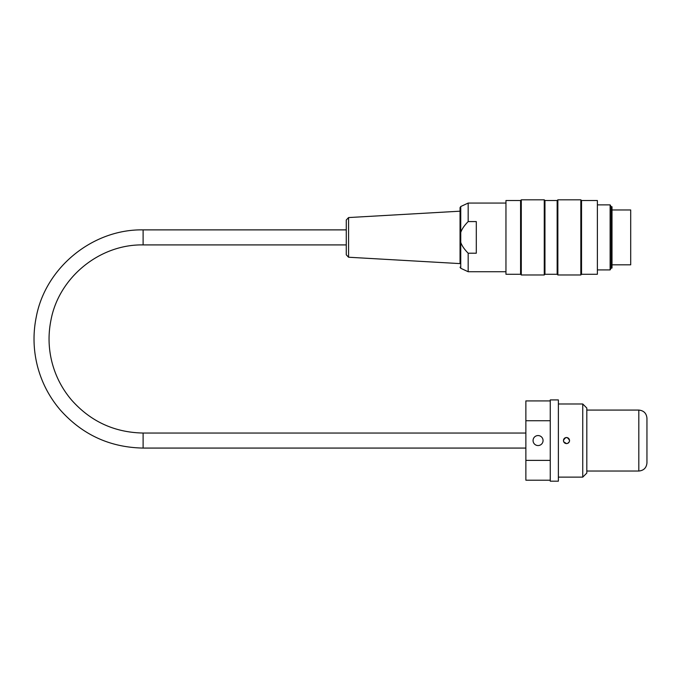 <?xml version="1.0" encoding="UTF-8"?>
<svg xmlns="http://www.w3.org/2000/svg" width="681" height="681" viewBox="0 0 681 681"><rect width="100%" height="100%" fill="white"/><g stroke="black" fill="none" stroke-linecap="round" stroke-linejoin="round"><path stroke-width="1.02" d="M638.821 410.081C643.758 410.566 646.465 413.273 646.95 418.211L646.95 462.901C646.465 467.838 643.758 470.545 638.821 471.031L638.821 410.081L586.818 410.081M597.782 269.906L610.116 269.906L610.116 204.887L597.782 204.887M611.197 268.033L611.197 206.76L612.006 206.76L612.006 268.033L611.197 268.033L610.116 269.906M521.297 237.397L521.297 274.979L544.255 274.979L544.255 199.814L521.297 199.814L521.297 237.397M557.867 237.397L557.867 274.979L580.825 274.979L580.825 199.814L557.867 199.814L557.867 237.397M597.382 200.52L597.382 274.273L597.382 200.52L581.531 200.52L581.531 274.273L597.382 274.273M505.957 274.273L505.957 200.52L505.957 274.273L520.582 274.273L521.297 274.979M505.957 200.52L520.582 200.52L520.582 274.273M557.152 274.273L544.962 274.273L544.962 200.52L557.152 200.52L557.152 274.273L557.867 274.979M348.57 257.231L346.271 254.805L346.271 219.997L348.57 217.562L348.57 257.231L460.041 263.607L460.041 207.628L460.041 211.187L348.57 217.562M468.17 253.213L476.3 253.213L476.3 221.58L468.17 221.58C464.323 225.496 461.846 229.122 460.748 232.451L460.748 242.342C461.846 245.671 464.323 249.297 468.17 253.213L468.17 271.728L505.549 271.728M460.748 232.451L460.748 206.522L468.17 203.066L468.17 221.58M612.006 209.969L630.7 209.969L630.7 264.824L612.006 264.824M567.741 443.34L566.498 443.603C564.651 443.425 563.63 442.403 563.451 440.556C565.485 436.623 567.511 436.623 569.546 440.556C569.367 442.403 568.346 443.425 566.498 443.603L563.732 441.824M569.452 441.297L569.282 441.807M569.273 441.824L567.767 443.331M563.723 441.807L563.536 441.279M543.055 440.556A4.997 4.997 0 0 1 535.555 444.88A4.997 4.997 0 0 1 535.555 436.232A4.997 4.997 0 0 1 543.055 440.556M563.451 440.556C563.63 438.709 564.651 437.687 566.498 437.508C568.346 437.687 569.367 438.709 569.546 440.556M582.749 440.556L582.749 477.126L586.818 473.065L586.818 408.047L582.749 403.986L582.749 440.556M550.248 440.556L550.248 399.926L558.369 399.926L558.369 481.186L550.248 481.186L550.248 440.556M550.248 400.913L525.868 400.913L525.868 460.382L550.248 460.382M525.868 420.73L550.248 420.73M525.868 460.382L525.868 480.199L550.248 480.199M460.748 242.342L460.748 268.271L460.041 267.165M346.271 229.88L143.112 229.88L143.112 244.913L346.271 244.913M143.112 229.88C92.82 228.952 45.584 267.412 36.289 316.852C32.918 333.358 33.309 349.779 37.446 366.106C41.686 382.416 49.253 396.989 60.158 409.826C82.231 434.682 109.879 447.434 143.112 448.072L143.112 433.039C114.459 432.486 90.624 421.496 71.59 400.062C62.192 388.996 55.663 376.423 52.011 362.369C48.436 348.289 48.104 334.133 51.007 319.9C59.026 277.278 99.749 244.113 143.112 244.913M586.818 471.031L638.821 471.031M581.531 200.52L580.825 199.814M581.531 274.273L580.825 274.979M557.152 200.52L557.867 199.814M544.962 200.52L544.255 199.814M544.962 274.273L544.255 274.979M520.582 200.52L521.297 199.814M611.197 206.76L610.116 204.887M460.748 206.522L460.041 207.628M460.748 268.271L468.17 271.728M468.17 203.066L505.549 203.066M525.868 433.039L143.112 433.039M525.868 448.072L143.112 448.072M558.369 477.126L582.749 477.126M558.369 403.986L582.749 403.986"/></g></svg>
